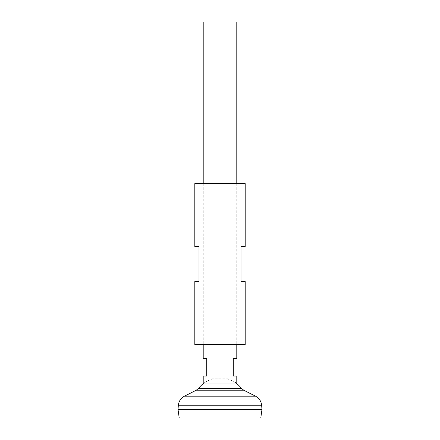 <?xml version="1.0" encoding="UTF-8"?>
<svg xmlns="http://www.w3.org/2000/svg" width="440" height="440" viewBox="0 0 440 440"><rect width="100%" height="100%" fill="white"/><g stroke="black" fill="none" stroke-linecap="round" stroke-linejoin="round"><path stroke-width="0.33" stroke-dasharray="2.2 1.65" d="M236.792 358.529L233.294 358.529L233.294 376.019L236.792 376.019M203.209 22L236.792 22M204.138 383.009A27.187 27.187 0 0 1 213.004 378.818L220 378.818L212.306 378.769L203.209 383.009L236.792 383.009L227.695 378.769L212.306 378.769L226.996 378.818A27.187 27.187 0 0 1 235.862 383.009M179.223 418L260.777 418M178.019 409.464L261.982 409.464M178.019 409.448L261.982 409.448M198.632 388.278L241.368 388.278M220 409.448L178.035 409.448L220 409.448M203.209 376.019L206.707 376.019L206.707 358.529L203.209 358.529M245.19 344.536L194.81 344.536M194.81 246.587L199.012 246.587L199.012 281.567L194.81 281.567M245.19 183.618L194.81 183.618M245.19 281.567L240.988 281.567L240.988 246.587L245.19 246.587M178.365 405.251L261.635 405.251M184.47 396.176L255.53 396.176M196.295 390.198L243.705 390.198M236.792 183.618L236.792 344.536M203.209 183.618L203.209 344.536"/><path stroke-width="0.66" d="M203.209 344.536L203.209 358.529L206.707 358.529L206.707 376.019L203.209 376.019L203.209 383.009L236.792 383.009L236.792 376.019L233.294 376.019L233.294 358.529L236.792 358.529L236.792 344.536M236.792 183.618L236.792 22L203.209 22L203.209 183.618M260.777 418L179.223 418L178.019 409.464L261.982 409.464L260.777 418M261.982 409.448L178.019 409.448L178.365 405.251L261.635 405.251L261.982 409.448M235.862 383.009A27.187 27.187 0 0 1 241.368 388.278L198.632 388.278L196.295 390.198L184.47 396.176C180.862 398.145 178.827 401.17 178.365 405.251M204.138 383.009A27.187 27.187 0 0 0 198.632 388.278M194.81 344.536L245.19 344.536L245.19 281.567L240.988 281.567L240.988 246.587L245.19 246.587L245.19 183.618L194.81 183.618L194.81 246.587L199.012 246.587L199.012 281.567L194.81 281.567L194.81 344.536M241.368 388.278L243.705 390.198L255.53 396.176L184.47 396.176M243.705 390.198L196.295 390.198M255.53 396.176C259.138 398.145 261.173 401.17 261.635 405.251"/></g></svg>
